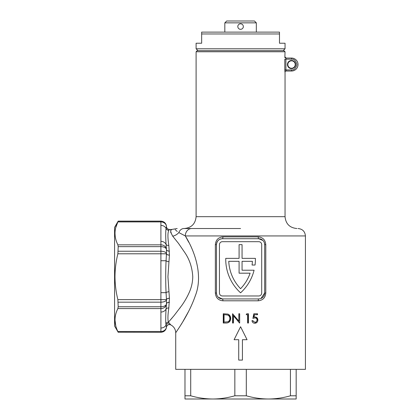 <?xml version="1.0" encoding="UTF-8"?>
<svg xmlns="http://www.w3.org/2000/svg" width="420" height="420" viewBox="0 0 420 420"><rect width="100%" height="100%" fill="white"/><g stroke="black" fill="none" stroke-linecap="round" stroke-linejoin="round"><path stroke-width="0.63" d="M224.826 22.853L226.674 21L254.473 21L256.326 22.853L224.826 22.853L224.826 32.12M237.794 26.56C237.956 24.875 238.886 23.945 240.576 23.777C242.261 23.94 243.185 24.869 243.353 26.56C243.191 28.245 242.261 29.174 240.576 29.337C238.886 29.174 237.962 28.25 237.794 26.56A2.777 2.777 0 0 1 238.009 25.494M243.353 26.56A2.777 2.777 0 0 1 243.143 27.625M240.576 29.337A2.777 2.777 0 0 1 239.51 29.127M240.576 23.777L241.652 23.998M290.43 369.353L290.43 395.792C283.185 397.871 275.83 398.942 268.37 399L184.984 399L184.984 395.792L190.717 395.792L190.717 369.353M290.43 395.792L296.163 395.792L296.163 399L268.37 399C260.904 398.942 253.549 397.871 246.309 395.792L246.309 369.353M234.838 369.353L234.838 395.792L246.309 395.792M234.838 395.792C227.598 397.871 220.243 398.942 212.777 399C205.317 398.942 197.962 397.871 190.717 395.792M296.163 395.792L296.163 369.353M184.984 369.353L184.984 395.792M240.576 33.973L279.484 33.973L279.484 32.12L201.663 32.12L201.663 33.973L240.576 33.973M197.957 50.647L196.103 48.794L285.044 48.794L285.044 43.234L279.484 43.234L279.484 33.973M201.663 33.973L201.663 43.234L196.103 43.234L196.103 48.794M240.576 228.527L191.63 228.527A7.413 6.316 90 0 0 185.315 235.94C194.35 250.409 203.606 275.084 195.253 295.927C188.517 315.609 175.518 332.635 175.723 332.85C175.565 332.572 188.512 315.583 195.232 296C203.621 275.195 194.381 250.441 185.315 235.94L178.778 232.538M286.083 71.027L285.899 69.92L286.156 71.027A1.113 1.113 0 0 0 285.044 72.14L284.797 69.92L284.97 72.14A1.113 1.108 -90 0 1 286.083 71.027L291.527 71.027L286.036 70.964M254.788 322.319C256.184 322.193 256.946 321.405 257.072 319.967C256.951 318.644 256.226 317.966 254.903 317.924L252.903 318.397L253.832 313.766L257.528 313.766L257.528 314.717L254.468 314.717L253.984 317.153L255.05 316.974C256.83 317.131 257.77 318.139 257.875 320.003C257.749 322.019 256.704 323.106 254.741 323.269C253.171 323.143 252.247 322.271 251.969 320.654L252.788 320.654L254.788 322.319L252.436 320.654M246.199 314.717L246.745 313.766L248.446 313.766L248.446 323.027L247.622 323.027L247.622 314.717L246.199 314.717M262.967 240.497L258.731 238.723A1.853 0.504 90 0 1 258.227 236.87C262.799 237.295 265.325 239.894 265.792 244.65L265.792 293.013C265.33 297.764 262.805 300.358 258.227 300.794L222.92 300.794A1.853 0.504 90 0 0 222.416 298.94A5.927 5.927 0 0 1 216.484 293.013L216.484 244.65A5.927 5.927 0 0 1 222.416 238.723L258.731 238.723A5.927 5.927 0 0 1 264.663 244.65L264.663 293.013A5.927 5.927 0 0 1 258.731 298.94L222.416 298.94L218.179 297.161M240.576 326.734L247.06 339.707L242.424 339.707L242.424 360.087L238.723 360.087L238.723 339.707L234.087 339.707L240.576 326.734M160.897 332.294L118.198 332.231L160.897 332.294C164.047 332.026 165.89 330.335 166.435 327.222C167.018 324.986 168.43 324.182 170.667 324.828C173.896 326.545 175.581 329.217 175.723 332.85L175.723 369.353L305.424 369.353L305.424 235.94L185.315 235.94L188.738 242.24M168.152 240.198L167.979 237.641M118.198 302.174L160.897 302.174L160.897 308.574L117.873 308.574L118.198 306.763L117.873 299.628C115.999 292.1 115.038 284.461 114.986 276.707C115.038 268.952 115.999 261.314 117.873 253.785L118.198 246.645L160.897 246.645A5.56 3.008 0 0 1 166.457 249.59L166.068 244.403C165.59 237.137 165.59 231.814 166.068 228.438A2.966 2.882 -147.6 0 0 168.824 230.396L169.417 229.514L168.824 230.396C167.638 232.607 167.638 237.615 168.824 245.422L169.417 255.14L167.937 276.707L169.417 298.274L168.824 307.991C167.785 314.853 167.653 319.578 168.43 322.166L174.111 315.556L181.797 305.471C184.748 301.282 187.21 296.971 189.184 292.546C191.473 287.537 192.659 282.261 192.759 276.707C192.229 267.624 189.604 259.618 184.884 252.683L178.553 243.464L172.694 236.161C170.373 231.798 170.063 229.561 171.77 229.457C170.058 229.593 170.368 231.829 172.694 236.161A8.894 7.171 144.6 0 0 178.82 232.57C172.841 227.54 172.841 227.54 178.82 232.57A7.413 5.733 90 0 1 183.928 228.527C175.025 228.527 175.025 228.527 183.928 228.527L191.63 228.527M118.198 332.294L114.576 326.02L114.576 227.393L118.198 221.12L160.897 221.12L160.897 225.398A5.56 4.814 180 0 1 166.068 228.438L166.457 226.611A2.966 2.961 -167.3 0 0 169.417 229.514L171.77 229.457L171.04 230.213M170.678 231.189L170.803 232.843M284.855 57.629L285.044 51.76L196.103 51.76L197.216 50.647L283.931 50.647L285.044 51.76M118.198 246.645L117.873 244.839L160.897 244.839L160.897 251.239L118.198 251.239M115.752 227.588L117.873 221.917C114.061 229.52 114.061 237.158 117.873 244.839M118.198 221.183L160.897 221.183A5.56 5.554 180 0 1 166.457 226.611A5.56 4.814 180 0 0 160.897 221.917L117.873 221.917L118.198 221.12M115.217 236.528L114.986 233.378M240.576 292.824A45.213 45.213 0 0 1 225.75 258.363L239.09 258.363L239.09 244.65L242.056 244.65L242.056 258.363L255.397 258.363A45.213 45.213 0 0 1 255.05 265.031L252.058 265.031A42.247 42.247 0 0 0 252.394 261.324L242.056 261.324L242.056 270.223L254.079 270.223A45.213 45.213 0 0 1 240.576 292.824M287.453 64.543A4.074 4.074 0 0 0 291.527 68.623A4.074 4.074 0 0 0 295.606 64.543A4.074 4.074 0 0 0 291.527 60.47A4.074 4.074 0 0 0 287.453 64.543M287.826 64.543A3.707 3.707 0 0 0 291.527 68.25A3.707 3.707 0 0 0 295.234 64.543A3.707 3.707 0 0 0 291.527 60.837A3.707 3.707 0 0 0 287.826 64.543M239.09 273.184L239.09 261.324L228.753 261.324A42.247 42.247 0 0 0 240.576 288.703A42.247 42.247 0 0 0 250.11 273.184L239.09 273.184M291.527 71.027A6.484 6.484 0 0 0 298.016 64.543A6.484 6.484 0 0 0 291.527 58.06L286.083 58.06L285.899 59.173L291.527 59.173L291.527 58.06A6.484 6.484 0 0 1 298.016 64.543A6.484 6.484 0 0 1 291.527 71.027L291.527 69.92L284.797 69.92L284.797 59.173L285.899 59.173L285.899 69.92M118.198 332.231L117.873 331.49L160.897 331.49L160.897 332.231A5.56 5.554 -0 0 0 166.435 327.164L166.036 325.033A5.56 4.814 180 0 1 160.897 328.015L160.897 331.49A5.56 4.814 0 0 0 166.43 327.143A2.966 2.956 -178.6 0 1 170.641 324.739L170.625 324.707A2.966 2.951 -22.8 0 0 166.43 327.143M117.873 299.628L160.897 299.628L160.897 302.174A5.56 2.546 0 0 0 166.457 299.681L166.068 292.672C165.59 283.085 165.59 270.244 166.068 260.741L160.897 260.741L160.897 292.672L166.068 292.672A2.966 0.935 -7.6 0 1 168.824 291.732M170.625 324.707L169.312 323.174A2.966 2.856 -23.8 0 0 166.036 325.033L165.858 323.678C165.617 320.103 165.685 315.21 166.068 309.01L166.457 303.823A5.56 3.008 180 0 1 160.897 306.763L118.198 306.763M168.824 261.681A2.966 0.935 -172.4 0 1 166.068 260.741L166.457 253.733A5.56 2.546 180 0 0 160.897 251.239L160.897 253.785L117.873 253.785M115.81 326.046L114.986 320.035M117.873 308.574C114.061 316.171 114.061 323.81 117.873 331.49M286.083 58.06A1.113 1.108 90 0 1 284.97 56.947M168.824 307.991A2.966 1.948 -170.5 0 0 166.068 309.01A5.56 4.814 180 0 1 160.897 312.05L160.897 328.015M168.824 245.422A2.966 1.948 170.5 0 1 166.068 244.403A5.56 4.814 180 0 0 160.897 241.364L160.897 244.839A5.56 4.814 0 0 1 166.457 249.538A2.966 1.607 179.2 0 0 169.417 251.081M224.695 314.717L224.059 314.717L224.059 322.077L227.677 321.846C229.131 321.253 229.861 320.145 229.866 318.512C229.861 316.769 229.063 315.588 227.467 314.974L224.695 314.717L227.467 314.974M219.45 293.013A2.966 2.966 0 0 0 222.416 295.974L258.731 295.974A2.966 2.966 0 0 0 261.697 293.013L261.697 244.65A2.966 2.966 0 0 0 258.731 241.684L222.416 241.684A2.966 2.966 0 0 0 219.45 244.65L219.45 293.013M160.897 292.672L160.897 299.628L166.457 299.628A2.966 1.355 179.3 0 1 169.417 298.274M160.897 312.05L160.897 308.574A5.56 4.814 180 0 0 166.457 303.875A2.966 1.607 -179.2 0 1 169.417 302.332M165.858 323.678A2.966 2.84 163 0 1 168.43 322.166L169.312 323.174M160.897 260.741L160.897 253.785L166.457 253.785A2.966 1.355 -179.3 0 0 169.417 255.14M225.094 322.077L227.677 321.846M227.84 314.974C229.394 315.593 230.171 316.774 230.171 318.512L229.866 318.512M230.171 318.512C230.186 320.119 229.478 321.227 228.044 321.846M177.266 231.452L176.39 230.738M176.305 230.669L175.234 229.646M180.212 307.713L179.897 308.138M172.484 317.504L170.867 319.394M222.92 300.794C218.347 300.363 215.822 297.769 215.355 293.013L216.484 293.013L216.762 294.808M217.277 295.974L217.46 296.273M222.92 236.87A1.853 0.504 90 0 1 222.416 238.723C218.857 239.033 216.883 241.012 216.484 244.65L215.355 244.65C215.817 239.894 218.342 237.3 222.92 236.87L258.227 236.87M223.755 323.027L223.755 313.766M232.796 323.027L232.796 313.829M239.516 323.027L233.599 315.756L233.394 323.027L232.57 323.027L232.57 313.766L238.844 321.058L238.896 313.766M257.045 313.766L257.045 314.717M254.636 316.974C256.384 317.153 257.303 318.166 257.381 320.003L255.428 323.085M254.468 314.717L254.074 314.717L253.601 317.153L253.984 317.153M248.22 313.766L248.22 323.027M265.792 244.65L264.663 244.65L264.385 242.855M263.87 241.689L263.687 241.39M258.227 300.794A1.853 0.504 -90 0 1 258.731 298.94L260.274 298.736M260.951 298.51L264.663 293.013L265.792 293.013M180.716 325.148L182.165 322.807M182.921 321.557L188.69 311.262M223.262 313.766L227.939 314.097C229.777 314.937 230.696 316.407 230.685 318.512C230.507 321.494 228.963 322.996 226.044 323.027L223.262 323.027L223.262 313.766M238.844 321.058L238.844 313.766L239.673 313.766L239.673 323.027L233.394 315.756M254.494 317.924L254.903 317.924M257.875 320.003L257.381 320.003M196.103 51.76L196.103 216.673L285.044 216.673C285.747 223.871 289.7 227.824 296.903 228.527M291.527 59.173C294.068 58.863 295.858 60.659 296.903 64.543C295.858 68.434 294.068 70.224 291.527 69.92M169.417 302.258A2.966 1.601 180 0 0 166.457 303.823L166.457 299.681A2.966 1.36 180 0 1 169.417 298.352M169.417 255.061A2.966 1.36 180 0 1 166.457 253.733L166.457 249.59A2.966 1.601 180 0 0 169.417 251.155M160.897 225.398L160.897 241.364M166.457 226.611A2.966 2.961 180 0 0 169.417 229.509M215.355 293.013L215.355 244.65M256.326 22.853L256.326 32.12M283.19 50.647L285.044 48.794M305.424 235.94C304.983 231.441 302.516 228.974 298.016 228.527M285.044 216.673L285.044 72.14M160.897 221.12C164.215 221.434 166.068 223.246 166.457 226.553C166.666 228.317 167.653 229.283 169.417 229.457M285.044 56.947L286.156 58.06M171.77 229.457L177.188 228.527M196.103 216.673C195.4 223.871 191.447 227.824 184.244 228.527"/></g></svg>
